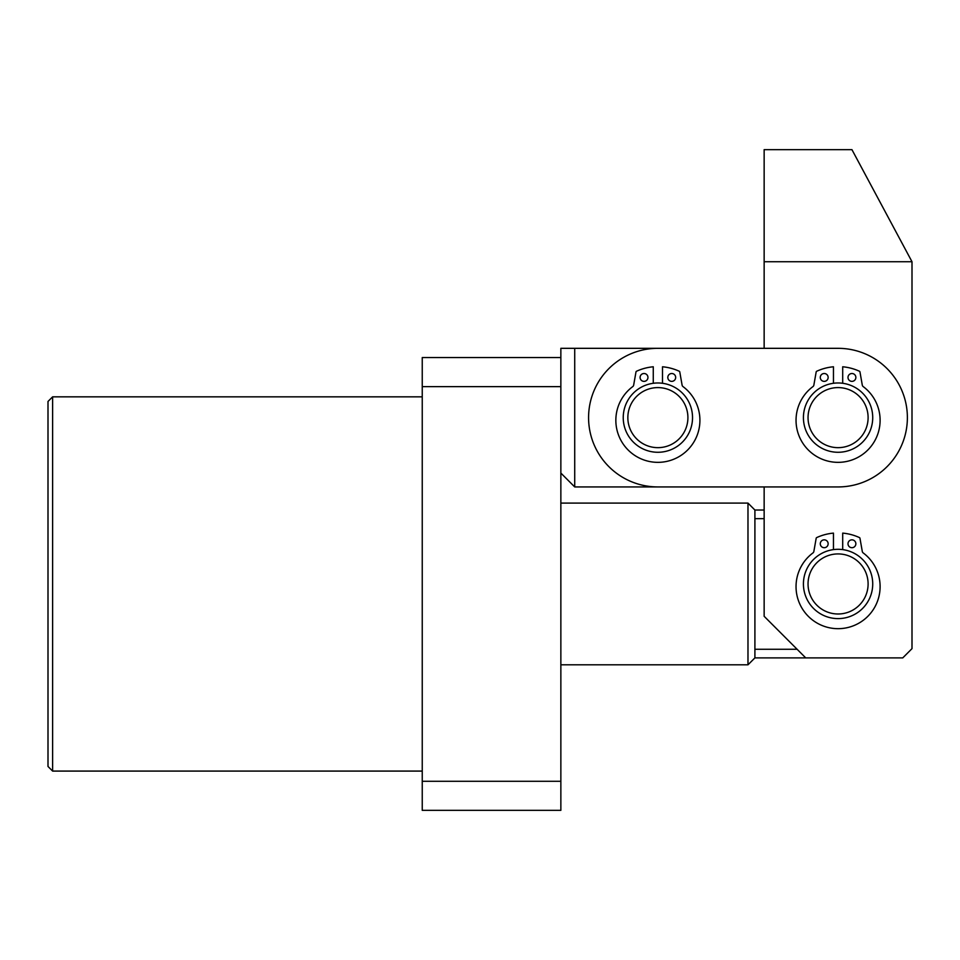 <?xml version="1.0" encoding="UTF-8"?>
<svg xmlns="http://www.w3.org/2000/svg" width="960" height="960" viewBox="0 0 960 960"><rect width="100%" height="100%" fill="white"/><g stroke="black" fill="none" stroke-linecap="round" stroke-linejoin="round"><path stroke-width="1.44" d="M52.62 771.084L48 766.464L48 401.46L52.62 396.84L52.62 771.084L422.244 771.084M560.856 386.628L560.856 781.284L422.244 781.284L422.244 357.564L560.856 357.564L560.856 386.628L422.244 386.628M422.244 781.284L422.244 810.348L560.856 810.348L560.856 781.284M764.148 510.036L754.908 510.036L754.908 657.888L747.984 664.812L560.856 664.812M764.148 518.652L754.908 518.652M754.908 510.036L747.984 503.1L560.856 503.1M747.984 664.812L747.984 503.1M797.112 649.26L754.908 649.26M560.856 357.564L560.856 348.324L764.148 348.324L764.148 261.732L912 261.732L912 648.636L902.76 657.888L754.908 657.888M805.728 657.888L764.148 616.296L764.148 486.936L574.716 486.936L574.716 348.324M764.148 261.732L764.148 149.652L851.94 149.652L912 261.732M868.104 583.956A30.036 30.036 0 0 0 838.08 553.92A30.036 30.036 0 0 0 808.044 583.956A30.036 30.036 0 0 0 838.08 613.992A30.036 30.036 0 0 0 868.104 583.956M803.424 583.956A34.656 34.656 0 0 1 838.08 549.3A34.656 34.656 0 0 1 872.724 583.956A34.656 34.656 0 0 1 838.08 618.612A34.656 34.656 0 0 1 803.424 583.956M588.576 417.624A69.3 69.3 0 0 1 657.888 348.324L838.08 348.324A69.3 69.3 0 0 1 907.38 417.624A69.3 69.3 0 0 1 838.08 486.936L657.888 486.936A69.3 69.3 0 0 1 588.576 417.624M638.472 394.704A30.036 30.036 0 0 0 634.968 437.04A30.036 30.036 0 0 0 677.292 440.544A30.036 30.036 0 0 0 680.796 398.22A30.036 30.036 0 0 0 638.472 394.704M680.28 444.072A34.656 34.656 0 0 1 631.44 440.016A34.656 34.656 0 0 1 635.484 391.188A34.656 34.656 0 0 1 684.324 395.232A34.656 34.656 0 0 1 680.28 444.072M868.104 417.624A30.036 30.036 0 0 0 838.08 387.588A30.036 30.036 0 0 0 808.044 417.624A30.036 30.036 0 0 0 838.08 447.66A30.036 30.036 0 0 0 868.104 417.624M803.424 417.624A34.656 34.656 0 0 1 838.08 382.968A34.656 34.656 0 0 1 872.724 417.624A34.656 34.656 0 0 1 838.08 452.28A34.656 34.656 0 0 1 803.424 417.624M560.856 473.064L574.716 486.936M848.004 543.768A3.924 3.924 0 0 1 851.94 539.844A3.924 3.924 0 0 1 855.864 543.768A3.924 3.924 0 0 1 851.94 547.704A3.924 3.924 0 0 1 848.004 543.768M820.284 543.768A3.924 3.924 0 0 1 824.208 539.844A3.924 3.924 0 0 1 828.144 543.768A3.924 3.924 0 0 1 824.208 547.704A3.924 3.924 0 0 1 820.284 543.768M842.7 549.612L842.7 533.112A51.06 51.06 0 0 1 859.452 537.588A0.924 0.924 0 0 1 859.968 538.272L862.296 551.472A2.316 2.316 0 0 0 863.196 552.924A42.048 42.048 0 0 1 838.08 628.68A42.048 42.048 0 0 1 812.952 552.924A2.316 2.316 0 0 0 813.852 551.472L816.18 538.272A0.924 0.924 0 0 1 816.696 537.588A51.06 51.06 0 0 1 833.46 533.112L833.46 549.612M848.004 377.448A3.924 3.924 0 0 1 851.94 373.512A3.924 3.924 0 0 1 855.864 377.448A3.924 3.924 0 0 1 851.94 381.372A3.924 3.924 0 0 1 848.004 377.448M820.284 377.448A3.924 3.924 0 0 1 824.208 373.512A3.924 3.924 0 0 1 828.144 377.448A3.924 3.924 0 0 1 824.208 381.372A3.924 3.924 0 0 1 820.284 377.448M842.7 383.28L842.7 366.78A51.06 51.06 0 0 1 859.452 371.256A0.924 0.924 0 0 1 859.968 371.94L862.296 385.14A2.316 2.316 0 0 0 863.196 386.592A42.048 42.048 0 0 1 838.08 462.348A42.048 42.048 0 0 1 812.952 386.592A2.316 2.316 0 0 0 813.852 385.14L816.18 371.94A0.924 0.924 0 0 1 816.696 371.256A51.06 51.06 0 0 1 833.46 366.78L833.46 383.28M667.812 377.448A3.924 3.924 0 0 1 671.748 373.512A3.924 3.924 0 0 1 675.672 377.448A3.924 3.924 0 0 1 671.748 381.372A3.924 3.924 0 0 1 667.812 377.448M640.092 377.448A3.924 3.924 0 0 1 644.016 373.512A3.924 3.924 0 0 1 647.952 377.448A3.924 3.924 0 0 1 644.016 381.372A3.924 3.924 0 0 1 640.092 377.448M662.508 383.28L662.508 366.78A51.06 51.06 0 0 1 679.26 371.256A0.924 0.924 0 0 1 679.776 371.94L682.104 385.14A2.316 2.316 0 0 0 683.004 386.592A42.048 42.048 0 0 1 657.888 462.348A42.048 42.048 0 0 1 632.76 386.592A2.316 2.316 0 0 0 633.66 385.14L635.988 371.94A0.924 0.924 0 0 1 636.504 371.256A51.06 51.06 0 0 1 653.268 366.78L653.268 383.28M52.62 396.84L422.244 396.84"/></g></svg>
